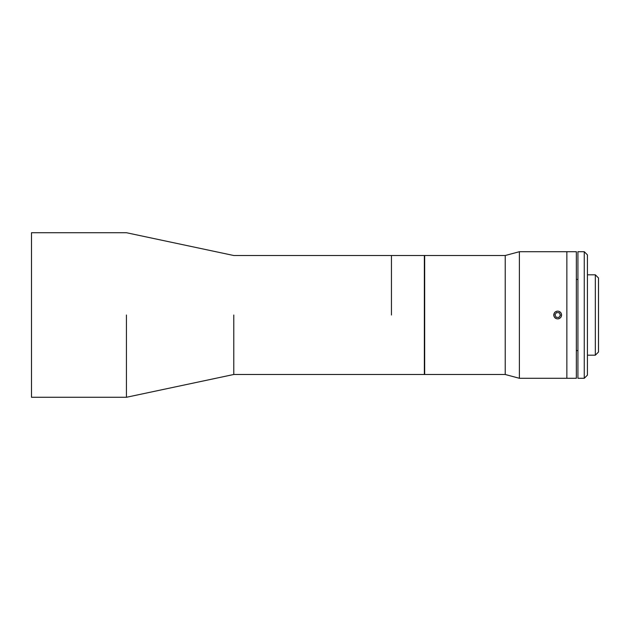 <?xml version="1.0" encoding="UTF-8"?>
<svg xmlns="http://www.w3.org/2000/svg" width="630" height="630" viewBox="0 0 630 630"><rect width="100%" height="100%" fill="white"/><g stroke="black" fill="none" stroke-linecap="round" stroke-linejoin="round"><path stroke-width="0.94" d="M391.45 315L391.45 255.512L391.45 315M233.777 315L233.777 374.488L233.777 315M126.433 315L126.433 397.278L126.433 315M31.5 315L31.5 397.278L126.433 397.278L233.777 374.488L424.36 374.488L424.36 255.512L424.36 374.488L424.36 255.512L233.777 255.512L126.433 232.722L31.5 232.722L31.5 315M587.428 375.126L587.428 355.186L595.334 355.186L595.334 274.814L595.334 355.186L598.5 352.02L598.5 277.98L598.5 352.02L598.5 277.98L595.334 274.814L587.428 274.814L587.428 254.882L587.428 375.126L587.428 254.874L584.262 251.709L584.262 378.291L587.428 375.126M577.93 251.709L577.93 378.291L584.262 378.291L584.262 251.709L577.93 251.709M577.93 350.603L576.348 350.603L576.348 378.291L576.348 251.709L566.858 251.709L566.858 378.291L576.348 378.291L576.348 251.976L576.348 279.397L577.93 279.397M566.858 274.656L566.858 378.291L566.858 251.709L519.388 251.709L519.388 378.291L566.858 378.291M555.211 318.095L553.817 315.874L553.746 314.543L554.888 312.197M560.787 312.551L561.637 315.031L560.755 317.488M519.388 378.291L519.388 251.709L505.221 255.512L505.221 374.488L505.221 255.512L424.675 255.512L424.675 374.488L505.221 374.488L519.388 378.291M556.156 317.276L558.889 317.457L560.416 315.181L559.204 312.724L556.471 312.543L554.943 314.819L556.156 317.276L554.943 314.819L556.471 312.543L559.204 312.724L560.416 315.181L558.889 317.457L556.156 317.276M554.471 312.858A3.859 3.859 0 0 0 557.424 318.851A3.859 3.859 0 0 0 561.141 313.291A3.859 3.859 0 0 0 554.471 312.858A3.859 3.859 0 0 1 561.141 313.291A3.859 3.859 0 0 1 557.424 318.851A3.859 3.859 0 0 1 554.471 312.858"/></g></svg>
